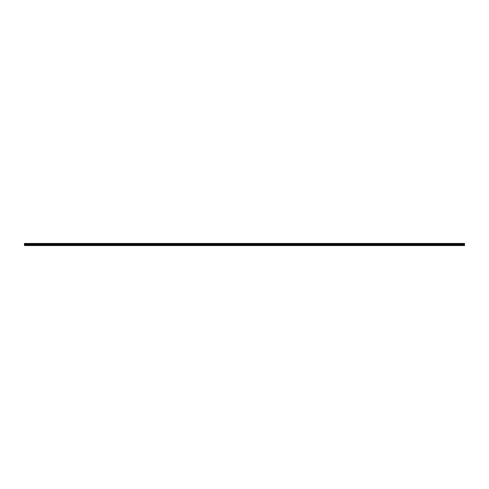 <?xml version="1.0" encoding="UTF-8"?>
<svg xmlns="http://www.w3.org/2000/svg" width="489" height="489" viewBox="0 0 489 489"><rect width="100%" height="100%" fill="white"/><g stroke="black" fill="none" stroke-linecap="round" stroke-linejoin="round"><path stroke-width="0.37" stroke-dasharray="2.44 1.83" d="M27.983 244.689L27.097 244.689L27.983 244.689M27.983 245.557L27.451 245.557L27.983 245.557M461.017 244.689L461.903 244.689L461.017 244.689M461.017 245.557L461.549 245.557L461.017 245.557M451.604 244.689L452.49 244.689L451.604 244.689M451.604 245.557L452.136 245.557L451.604 245.557M442.19 244.689L443.077 244.689L442.19 244.689M442.19 245.557L442.722 245.557L442.19 245.557M432.777 244.689L433.664 244.689L432.777 244.689M432.777 245.557L433.309 245.557L432.777 245.557M423.364 244.689L422.484 244.689L423.364 244.689M423.364 245.557L422.832 245.557L423.364 245.557M413.951 244.689L413.071 244.689L413.951 244.689M413.951 245.557L413.419 245.557L413.951 245.557M404.537 244.689L403.651 244.689L404.537 244.689M404.537 245.557L404.006 245.557L404.537 245.557M395.124 244.689L394.238 244.689L395.124 244.689M395.124 245.557L394.592 245.557L395.124 245.557M385.711 244.689L384.825 244.689L385.711 244.689M385.711 245.557L385.179 245.557L385.711 245.557M376.292 244.689L377.178 244.689L376.292 244.689M376.292 245.557L376.823 245.557L376.292 245.557M366.878 244.689L367.765 244.689L366.878 244.689M366.878 245.557L367.41 245.557L366.878 245.557M357.465 244.689L358.351 244.689L357.465 244.689M357.465 245.557L357.997 245.557L357.465 245.557M348.052 244.689L348.938 244.689L348.052 244.689M348.052 245.557L348.584 245.557L348.052 245.557M338.639 244.689L339.519 244.689L338.639 244.689M338.639 245.557L338.107 245.557L338.639 245.557M329.225 244.689L328.345 244.689L329.225 244.689M329.225 245.557L328.694 245.557L329.225 245.557M319.812 244.689L318.926 244.689L319.812 244.689M319.812 245.557L319.28 245.557L319.812 245.557M310.399 244.689L309.513 244.689L310.399 244.689M310.399 245.557L309.867 245.557L310.399 245.557M300.986 244.689L300.099 244.689L300.986 244.689M300.986 245.557L300.454 245.557L300.986 245.557M291.572 244.689L290.686 244.689L291.572 244.689M291.572 245.557L291.041 245.557L291.572 245.557M282.153 244.689L283.039 244.689L282.153 244.689M282.153 245.557L282.685 245.557L282.153 245.557M272.74 244.689L273.626 244.689L272.74 244.689M272.74 245.557L273.272 245.557L272.74 245.557M263.327 244.689L264.213 244.689L263.327 244.689M263.327 245.557L263.858 245.557L263.327 245.557M253.913 244.689L253.033 244.689L253.913 244.689M253.913 245.557L253.381 245.557L253.913 245.557M244.5 244.689L243.62 244.689L244.5 244.689M244.5 245.557L243.968 245.557L244.5 245.557M235.087 244.689L234.207 244.689L235.087 244.689M235.087 245.557L234.555 245.557L235.087 245.557M225.673 244.689L224.787 244.689L225.673 244.689M225.673 245.557L225.142 245.557L225.673 245.557M216.26 244.689L215.374 244.689L216.26 244.689M216.26 245.557L215.728 245.557L216.26 245.557M206.847 244.689L205.961 244.689L206.847 244.689M206.847 245.557L206.315 245.557L206.847 245.557M197.428 244.689L198.314 244.689L197.428 244.689M197.428 245.557L197.959 245.557L197.428 245.557M188.014 244.689L188.901 244.689L188.014 244.689M188.014 245.557L188.546 245.557L188.014 245.557M178.601 244.689L179.487 244.689L178.601 244.689M178.601 245.557L179.133 245.557L178.601 245.557M169.188 244.689L170.074 244.689L169.188 244.689M169.188 245.557L169.72 245.557L169.188 245.557M159.775 244.689L158.894 244.689L159.775 244.689M159.775 245.557L159.243 245.557L159.775 245.557M150.361 244.689L149.481 244.689L150.361 244.689M150.361 245.557L149.83 245.557L150.361 245.557M140.948 244.689L140.062 244.689L140.948 244.689M140.948 245.557L140.416 245.557L140.948 245.557M131.535 244.689L130.649 244.689L131.535 244.689M131.535 245.557L131.003 245.557L131.535 245.557M122.122 244.689L121.235 244.689L122.122 244.689M122.122 245.557L121.59 245.557L122.122 245.557M112.708 244.689L111.822 244.689L112.708 244.689M112.708 245.557L112.177 245.557L112.708 245.557M103.289 244.689L104.175 244.689L103.289 244.689M103.289 245.557L103.821 245.557L103.289 245.557M93.876 244.689L94.762 244.689L93.876 244.689M93.876 245.557L94.408 245.557L93.876 245.557M84.463 244.689L85.349 244.689L84.463 244.689M84.463 245.557L84.994 245.557L84.463 245.557M75.049 244.689L74.169 244.689L75.049 244.689M75.049 245.557L74.517 245.557L75.049 245.557M65.636 244.689L64.756 244.689L65.636 244.689M65.636 245.557L66.168 245.557L65.636 245.557M56.223 244.689L55.336 244.689L56.223 244.689M56.223 245.557L55.691 245.557L56.223 245.557M46.81 244.689L45.923 244.689L46.81 244.689M46.81 245.557L46.278 245.557L46.81 245.557M37.396 244.689L36.51 244.689L37.396 244.689M37.396 245.557L36.864 245.557L37.396 245.557M27.983 243.443L27.097 243.443L27.983 243.443M461.017 243.443L461.903 243.443L461.017 243.443M451.604 243.443L452.49 243.443L451.604 243.443M442.19 243.443L443.077 243.443L442.19 243.443M432.777 243.443L433.664 243.443L432.777 243.443M423.364 243.443L422.484 243.443L423.364 243.443M413.951 243.443L413.071 243.443L413.951 243.443M404.537 243.443L403.651 243.443L404.537 243.443M395.124 243.443L394.238 243.443L395.124 243.443M385.711 243.443L384.825 243.443L385.711 243.443M376.292 243.443L377.178 243.443L376.292 243.443M366.878 243.443L367.765 243.443L366.878 243.443M357.465 243.443L358.351 243.443L357.465 243.443M348.052 243.443L348.938 243.443L348.052 243.443M338.639 243.443L339.519 243.443L338.639 243.443M329.225 243.443L328.345 243.443L329.225 243.443M319.812 243.443L318.926 243.443L319.812 243.443M310.399 243.443L309.513 243.443L310.399 243.443M300.986 243.443L300.099 243.443L300.986 243.443M291.572 243.443L290.686 243.443L291.572 243.443M282.153 243.443L283.039 243.443L282.153 243.443M272.74 243.443L273.626 243.443L272.74 243.443M263.327 243.443L264.213 243.443L263.327 243.443M253.913 243.443L253.033 243.443L253.913 243.443M244.5 243.443L243.62 243.443L244.5 243.443M235.087 243.443L234.207 243.443L235.087 243.443M225.673 243.443L224.787 243.443L225.673 243.443M216.26 243.443L215.374 243.443L216.26 243.443M206.847 243.443L205.961 243.443L206.847 243.443M197.428 243.443L198.314 243.443L197.428 243.443M188.014 243.443L188.901 243.443L188.014 243.443M178.601 243.443L179.487 243.443L178.601 243.443M169.188 243.443L170.074 243.443L169.188 243.443M159.775 243.443L158.894 243.443L159.775 243.443M150.361 243.443L149.481 243.443L150.361 243.443M140.948 243.443L140.062 243.443L140.948 243.443M131.535 243.443L130.649 243.443L131.535 243.443M122.122 243.443L121.235 243.443L122.122 243.443M112.708 243.443L111.822 243.443L112.708 243.443M103.289 243.443L104.175 243.443L103.289 243.443M93.876 243.443L94.762 243.443L93.876 243.443M84.463 243.443L85.349 243.443L84.463 243.443M75.049 243.443L74.169 243.443L75.049 243.443M65.636 243.443L64.756 243.443L65.636 243.443M56.223 243.443L55.336 243.443L56.223 243.443M46.81 243.443L45.923 243.443L46.81 243.443M37.396 243.443L36.51 243.443L37.396 243.443M24.45 245.136L464.55 245.136L464.55 245.557L24.45 245.557L464.55 245.557L24.45 245.557L464.55 245.441L24.45 245.441L24.45 243.822L464.55 243.822L464.55 243.443L24.45 243.443L24.45 243.822M464.55 245.136L464.55 243.822M24.45 243.443L464.55 243.443L24.45 243.443M464.55 243.559L24.45 243.559L464.55 243.559M464.55 244.213L24.45 244.213M24.45 244.506L464.55 244.506M464.55 244.842L24.45 244.842M464.55 245.441L24.45 245.441M24.45 243.614L464.55 243.614M464.55 244.042L24.45 244.042M24.45 243.785L464.55 243.785M464.55 243.999L24.45 243.999M27.451 245.557L27.451 244.689L27.451 245.557M460.491 245.557L460.491 244.689L460.491 245.557M451.078 245.557L451.078 244.689L451.078 245.557M441.665 245.557L441.665 244.689L441.665 245.557M432.252 245.557L432.252 244.689L432.252 245.557M422.832 245.557L422.832 244.689L422.832 245.557M413.419 245.557L413.419 244.689L413.419 245.557M404.006 245.557L404.006 244.689L404.006 245.557M394.592 245.557L394.592 244.689L394.592 245.557M385.179 245.557L385.179 244.689L385.179 245.557M375.766 245.557L375.766 244.689L375.766 245.557M366.353 245.557L366.353 244.689L366.353 245.557M356.939 245.557L356.939 244.689L356.939 245.557M347.526 245.557L347.526 244.689L347.526 245.557M338.107 245.557L338.107 244.689L338.107 245.557M328.694 245.557L328.694 244.689L328.694 245.557M319.28 245.557L319.28 244.689L319.28 245.557M309.867 245.557L309.867 244.689L309.867 245.557M300.454 245.557L300.454 244.689L300.454 245.557M291.041 245.557L291.041 244.689L291.041 245.557M281.627 245.557L281.627 244.689L281.627 245.557M272.214 245.557L272.214 244.689L272.214 245.557M262.801 245.557L262.801 244.689L262.801 245.557M253.381 245.557L253.381 244.689L253.381 245.557M243.968 245.557L243.968 244.689L243.968 245.557M234.555 245.557L234.555 244.689L234.555 245.557M225.142 245.557L225.142 244.689L225.142 245.557M215.728 245.557L215.728 244.689L215.728 245.557M206.315 245.557L206.315 244.689L206.315 245.557M196.902 245.557L196.902 244.689L196.902 245.557M187.489 245.557L187.489 244.689L187.489 245.557M178.075 245.557L178.075 244.689L178.075 245.557M168.662 245.557L168.662 244.689L168.662 245.557M159.243 245.557L159.243 244.689L159.243 245.557M149.83 245.557L149.83 244.689L149.83 245.557M140.416 245.557L140.416 244.689L140.416 245.557M131.003 245.557L131.003 244.689L131.003 245.557M121.59 245.557L121.59 244.689L121.59 245.557M112.177 245.557L112.177 244.689L112.177 245.557M102.763 245.557L102.763 244.689L102.763 245.557M93.35 245.557L93.35 244.689L93.35 245.557M83.937 245.557L83.937 244.689L83.937 245.557M74.517 245.557L74.517 244.689L74.517 245.557M65.104 245.557L65.104 244.689L65.104 245.557M55.691 245.557L55.691 244.689L55.691 245.557M46.278 245.557L46.278 244.689L46.278 245.557M36.864 245.557L36.864 244.689L36.864 245.557M27.097 244.689L27.097 243.443L27.097 244.689M460.137 244.689L460.137 243.443L460.137 244.689M450.724 244.689L450.724 243.443L450.724 244.689M441.31 244.689L441.31 243.443L441.31 244.689M431.897 244.689L431.897 243.443L431.897 244.689M422.484 244.689L422.484 243.443L422.484 244.689M413.071 244.689L413.071 243.443L413.071 244.689M403.651 244.689L403.651 243.443L403.651 244.689M394.238 244.689L394.238 243.443L394.238 244.689M384.825 244.689L384.825 243.443L384.825 244.689M375.411 244.689L375.411 243.443L375.411 244.689M365.998 244.689L365.998 243.443L365.998 244.689M356.585 244.689L356.585 243.443L356.585 244.689M347.172 244.689L347.172 243.443L347.172 244.689M337.758 244.689L337.758 243.443L337.758 244.689M328.345 244.689L328.345 243.443L328.345 244.689M318.926 244.689L318.926 243.443L318.926 244.689M309.513 244.689L309.513 243.443L309.513 244.689M300.099 244.689L300.099 243.443L300.099 244.689M290.686 244.689L290.686 243.443L290.686 244.689M281.273 244.689L281.273 243.443L281.273 244.689M271.86 244.689L271.86 243.443L271.86 244.689M262.446 244.689L262.446 243.443L262.446 244.689M253.033 244.689L253.033 243.443L253.033 244.689M243.62 244.689L243.62 243.443L243.62 244.689M234.207 244.689L234.207 243.443L234.207 244.689M224.787 244.689L224.787 243.443L224.787 244.689M215.374 244.689L215.374 243.443L215.374 244.689M205.961 244.689L205.961 243.443L205.961 244.689M196.547 244.689L196.547 243.443L196.547 244.689M187.134 244.689L187.134 243.443L187.134 244.689M177.721 244.689L177.721 243.443L177.721 244.689M168.308 244.689L168.308 243.443L168.308 244.689M158.894 244.689L158.894 243.443L158.894 244.689M149.481 244.689L149.481 243.443L149.481 244.689M140.062 244.689L140.062 243.443L140.062 244.689M130.649 244.689L130.649 243.443L130.649 244.689M121.235 244.689L121.235 243.443L121.235 244.689M111.822 244.689L111.822 243.443L111.822 244.689M102.409 244.689L102.409 243.443L102.409 244.689M92.996 244.689L92.996 243.443L92.996 244.689M83.582 244.689L83.582 243.443L83.582 244.689M74.169 244.689L74.169 243.443L74.169 244.689M64.756 244.689L64.756 243.443L64.756 244.689M55.336 244.689L55.336 243.443L55.336 244.689M45.923 244.689L45.923 243.443L45.923 244.689M36.51 244.689L36.51 243.443L36.51 244.689M28.509 245.557L28.509 244.689L28.509 245.557M461.549 245.557L461.549 244.689L461.549 245.557M452.136 245.557L452.136 244.689L452.136 245.557M442.722 245.557L442.722 244.689L442.722 245.557M433.309 245.557L433.309 244.689L433.309 245.557M423.896 245.557L423.896 244.689L423.896 245.557M414.483 245.557L414.483 244.689L414.483 245.557M405.063 245.557L405.063 244.689L405.063 245.557M395.65 245.557L395.65 244.689L395.65 245.557M386.237 245.557L386.237 244.689L386.237 245.557M376.823 245.557L376.823 244.689L376.823 245.557M367.41 245.557L367.41 244.689L367.41 245.557M357.997 245.557L357.997 244.689L357.997 245.557M348.584 245.557L348.584 244.689L348.584 245.557M339.17 245.557L339.17 244.689L339.17 245.557M329.757 245.557L329.757 244.689L329.757 245.557M320.338 245.557L320.338 244.689L320.338 245.557M310.925 245.557L310.925 244.689L310.925 245.557M301.511 245.557L301.511 244.689L301.511 245.557M292.098 245.557L292.098 244.689L292.098 245.557M282.685 245.557L282.685 244.689L282.685 245.557M273.272 245.557L273.272 244.689L273.272 245.557M263.858 245.557L263.858 244.689L263.858 245.557M254.445 245.557L254.445 244.689L254.445 245.557M245.032 245.557L245.032 244.689L245.032 245.557M235.619 245.557L235.619 244.689L235.619 245.557M226.199 245.557L226.199 244.689L226.199 245.557M216.786 245.557L216.786 244.689L216.786 245.557M207.373 245.557L207.373 244.689L207.373 245.557M197.959 245.557L197.959 244.689L197.959 245.557M188.546 245.557L188.546 244.689L188.546 245.557M179.133 245.557L179.133 244.689L179.133 245.557M169.72 245.557L169.72 244.689L169.72 245.557M160.306 245.557L160.306 244.689L160.306 245.557M150.893 245.557L150.893 244.689L150.893 245.557M141.474 245.557L141.474 244.689L141.474 245.557M132.061 245.557L132.061 244.689L132.061 245.557M122.647 245.557L122.647 244.689L122.647 245.557M113.234 245.557L113.234 244.689L113.234 245.557M103.821 245.557L103.821 244.689L103.821 245.557M94.408 245.557L94.408 244.689L94.408 245.557M84.994 245.557L84.994 244.689L84.994 245.557M75.581 245.557L75.581 244.689L75.581 245.557M66.168 245.557L66.168 244.689L66.168 245.557M56.748 245.557L56.748 244.689L56.748 245.557M47.335 245.557L47.335 244.689L47.335 245.557M37.922 245.557L37.922 244.689L37.922 245.557M28.863 244.689L28.863 243.443L28.863 244.689M461.903 244.689L461.903 243.443L461.903 244.689M452.49 244.689L452.49 243.443L452.49 244.689M443.077 244.689L443.077 243.443L443.077 244.689M433.664 244.689L433.664 243.443L433.664 244.689M424.244 244.689L424.244 243.443L424.244 244.689M414.831 244.689L414.831 243.443L414.831 244.689M405.418 244.689L405.418 243.443L405.418 244.689M396.004 244.689L396.004 243.443L396.004 244.689M386.591 244.689L386.591 243.443L386.591 244.689M377.178 244.689L377.178 243.443L377.178 244.689M367.765 244.689L367.765 243.443L367.765 244.689M358.351 244.689L358.351 243.443L358.351 244.689M348.938 244.689L348.938 243.443L348.938 244.689M339.519 244.689L339.519 243.443L339.519 244.689M330.106 244.689L330.106 243.443L330.106 244.689M320.692 244.689L320.692 243.443L320.692 244.689M311.279 244.689L311.279 243.443L311.279 244.689M301.866 244.689L301.866 243.443L301.866 244.689M292.453 244.689L292.453 243.443L292.453 244.689M283.039 244.689L283.039 243.443L283.039 244.689M273.626 244.689L273.626 243.443L273.626 244.689M264.213 244.689L264.213 243.443L264.213 244.689M254.793 244.689L254.793 243.443L254.793 244.689M245.38 244.689L245.38 243.443L245.38 244.689M235.967 244.689L235.967 243.443L235.967 244.689M226.554 244.689L226.554 243.443L226.554 244.689M217.14 244.689L217.14 243.443L217.14 244.689M207.727 244.689L207.727 243.443L207.727 244.689M198.314 244.689L198.314 243.443L198.314 244.689M188.901 244.689L188.901 243.443L188.901 244.689M179.487 244.689L179.487 243.443L179.487 244.689M170.074 244.689L170.074 243.443L170.074 244.689M160.655 244.689L160.655 243.443L160.655 244.689M151.242 244.689L151.242 243.443L151.242 244.689M141.828 244.689L141.828 243.443L141.828 244.689M132.415 244.689L132.415 243.443L132.415 244.689M123.002 244.689L123.002 243.443L123.002 244.689M113.589 244.689L113.589 243.443L113.589 244.689M104.175 244.689L104.175 243.443L104.175 244.689M94.762 244.689L94.762 243.443L94.762 244.689M85.349 244.689L85.349 243.443L85.349 244.689M75.929 244.689L75.929 243.443L75.929 244.689M66.516 244.689L66.516 243.443L66.516 244.689M57.103 244.689L57.103 243.443L57.103 244.689M47.69 244.689L47.69 243.443L47.69 244.689M38.276 244.689L38.276 243.443L38.276 244.689"/><path stroke-width="0.73" d="M24.45 245.557L464.55 245.557L464.55 245.136L24.45 245.136L24.45 245.557M24.45 245.136L24.45 243.443L464.55 243.443L464.55 245.136M24.45 245.441L464.55 245.441M24.45 244.842L464.55 244.842M464.55 244.506L24.45 244.506M24.45 244.213L464.55 244.213M464.55 243.614L24.45 243.614M24.45 244.042L464.55 244.042M464.55 243.785L24.45 243.785M24.45 243.999L464.55 243.999M464.55 243.822L24.45 243.822"/></g></svg>
